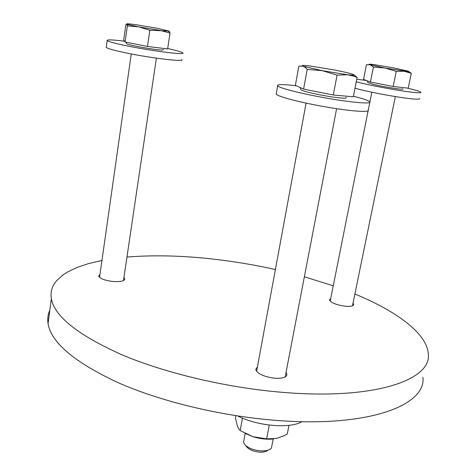 <?xml version="1.0" encoding="UTF-8"?>
<svg xmlns="http://www.w3.org/2000/svg" width="476" height="476" viewBox="0 0 476 476"><rect width="100%" height="100%" fill="white"/><g stroke="black" fill="none" stroke-linecap="round" stroke-linejoin="round"><path stroke-width="0.71" d="M330.737 298.452L329.481 299.898C330.975 302.754 336.145 304.854 344.999 306.199C350.622 306.675 353.531 306.062 353.733 304.36L353.019 303.105M99.978 274.319L98.71 276.062C99.871 278.549 104.417 280.34 112.36 281.429C120.249 282.018 124.385 281.155 124.754 278.823L123.933 277.532M257.451 366.806L255.719 369.519C257.528 373.827 263.823 376.73 274.592 378.218C282.583 378.658 286.689 377.331 286.921 374.243L286.04 372.375M101.947 260.443L88.738 263.531L77.112 267.429L67.306 272.141L63.171 274.795L56.573 280.709L54.175 283.958L52.425 287.391L51.348 291.003L50.974 294.787L51.331 298.732C54.567 316.433 77.987 335.068 121.582 354.644C164.934 373.053 226.082 387.613 281.727 392.272C375.207 400.37 432.41 379.586 428.245 353.597C426.734 333.099 396.062 310.989 354.888 294.007M333.254 285.802L304.378 276.782M275.39 269.511C255.112 265.001 234.716 261.568 214.206 259.206C182.844 255.606 153.766 254.892 126.961 257.058M49.831 310.156C47.927 314.327 47.338 318.819 48.07 323.626C51.128 342.488 74.244 362.069 117.423 382.371C160.358 401.435 221.013 416.149 276.33 420.397C369.263 427.823 426.609 404.945 422.89 377.26M296.375 85.775C282.875 84.198 276.639 84.234 277.657 85.87L278.74 86.59C283.934 89.387 308.061 95.099 331.742 99.014C355.459 102.959 372.262 104.06 369.792 101.745L367.478 100.454C364.592 99.258 359.91 97.848 353.436 96.229M276.348 93.242L276.181 94.183L277.258 94.95C282.405 97.931 306.461 103.786 330.094 107.659C353.775 111.568 370.578 112.473 368.156 109.968M357.119 77.374L353.323 96.806L333.283 95.004L337.073 75.119L322.365 70.71L303.248 66.229L298.863 66.128L295.382 85.323L303.599 89.095L307.216 69.341L305.193 67.36L303.248 66.229C300.897 65.26 302.914 65.141 309.305 65.884L333.438 69.793C342.655 71.584 349.003 73.048 352.49 74.191C354.412 74.869 354.376 75.19 352.377 75.166L347.498 74.762L354.013 76.219L357.119 77.374L353.793 74.774M346.141 97.384C347.385 98.621 342.208 98.395 330.624 96.705C316.635 94.587 300.659 90.737 300.85 89.583L300.112 87.495M273.26 438.997L271.433 447.916C269.868 450.064 266.417 451.064 261.086 450.909C253.036 450.171 247.431 447.851 244.265 443.947L243.575 442.037L243.837 440.615M267.732 450.272C266.245 451.67 263.633 452.301 259.884 452.176C253.506 451.599 249.055 449.749 246.538 446.637L245.443 445.34M303.599 89.095L333.283 95.004M337.073 75.119L347.498 74.762L322.365 70.71L307.216 69.341M237.774 415.976C257.064 426.103 290.116 428.912 301.974 421.671M273.498 438.973C267.036 439.645 260.193 438.89 252.976 436.706L245.033 433.38M269.273 425.074L266.649 438.878L252.976 436.706L240.166 430.56L242.439 418.118M240.166 430.56L238.952 429.197L237.399 426.133L235.424 417.934L235.828 415.673M266.649 438.878L276.681 438.42L284.19 435.653L287.278 434.035L288.974 425.33M168.944 31.047L149.827 30.25L147.471 46.446L167.629 48.933L170.015 33.028L169.682 32.088L168.944 31.047L156.842 28.203L136.136 24.728C129.734 23.842 126.622 23.598 126.794 23.99L127.366 25.906L138.73 26.846L149.827 30.25M163.667 49.611L162.173 50.039C155.218 50.034 125.854 44.708 126.449 43.56L125.884 42.15M147.471 46.446L125.111 41.995L123.7 40.216L125.896 24.508L126.794 23.99L128.71 24.663L127.211 25.026M170.015 33.028L160.192 30.434L138.73 26.846L128.71 24.663M125.111 41.995L127.366 25.906M373.41 66.997L370.108 64.73C368.109 64.052 369.489 64.022 374.249 64.647L392.7 67.735L407.593 71.007C408.967 71.424 409.146 71.632 408.122 71.62L385.024 68.032L370.108 64.73L366.437 64.742L363.545 79.432L370.429 82.015L373.41 66.997L385.024 68.032L396.258 71.376L393.176 86.483L408.206 88.179L411.288 73.322L404.07 71.221L396.258 71.376M402.714 88.828C405.552 90.303 384.757 87.179 373.606 84.43L367.847 82.574L367.252 80.819M393.176 86.483L370.429 82.015M369.394 64.468L368.912 64.498M408.771 71.489L411.288 73.322M124.468 41.186C112.366 39.692 106.6 39.49 107.171 40.579C108.724 41.739 115.751 43.596 128.246 46.136C153.813 51.325 186.491 55.258 182.79 52.866C181.582 51.92 176.548 50.474 167.689 48.54M106.309 46.922L106.243 47.416C107.778 48.671 114.787 50.587 127.259 53.157C152.772 58.405 185.432 62.136 181.761 59.565M366.288 80.462L356.75 79.266M356.262 81.759C368.305 85.15 398.805 90.856 412.674 92.29C418.696 92.933 421.427 92.903 420.861 92.213C419.826 91.35 415.179 89.958 406.915 88.03M355.007 88.203C367.002 91.719 397.454 97.449 411.323 98.77C417.345 99.365 420.082 99.288 419.529 98.532M51.331 298.732L48.07 323.626M286.671 375.54L286.921 374.243M124.652 279.531L124.754 278.823M353.62 304.932L353.733 304.36M277.657 85.87L276.181 94.183M336.615 108.689L285.166 376.944M306.08 103.119L256.606 371.381M245.158 433.446L243.575 442.037M352.377 75.166L354.019 76.214M306.098 67.11L305.193 67.354M168.355 31.291L169.682 32.088M131.257 53.943L99.549 277.359M156.378 58.143L123.486 280.554M371.833 92.213L369.906 101.882M369.787 102.489L368.263 110.117M368.132 110.789L330.201 301.141M395.354 96.58L352.472 305.8M408.122 71.62L410.014 72.792M107.171 40.579L106.243 47.416"/></g></svg>
